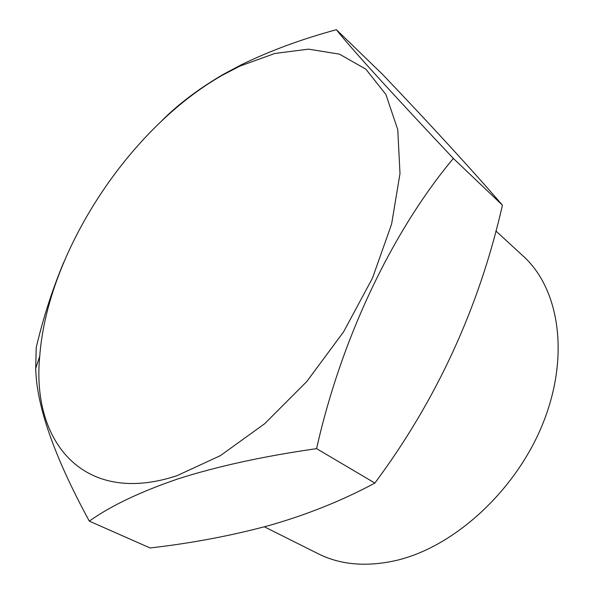 <?xml version="1.0" encoding="UTF-8"?>
<svg xmlns="http://www.w3.org/2000/svg" width="594" height="594" viewBox="0 0 594 594"><rect width="100%" height="100%" fill="white"/><g stroke="black" fill="none" stroke-linecap="round" stroke-linejoin="round"><path stroke-width="0.89" d="M222.423 75.186L239.842 66.127L274.822 53.467L308.538 49.154L339.464 54.151L365.852 69.164L385.885 94.461L397.765 129.67L399.992 173.582L391.617 224.049L372.527 278.014L343.614 331.801L306.764 381.556L264.649 423.737L220.359 455.657L176.938 475.712C82.67 506.771 31.445 440.815 39.724 356.296C47.461 252.517 128.861 128.341 222.423 75.186M316.58 448.648C263.543 456.222 217.285 466.312 177.814 478.942C140.08 491.869 110.581 505.932 89.315 521.138L150.082 547.965C191.951 543.168 231.868 535.617 269.825 525.311C307.551 514.508 342.567 500.423 374.873 483.063C436.783 399.747 479.306 307.113 502.427 205.168C471.517 169.394 431.541 125.772 382.499 74.309L336.375 29.7C350.839 48.069 389.82 90.986 453.341 158.435C393.191 230.346 341.736 336.575 316.58 448.648L374.873 483.063M161.858 120.686C178.512 103.987 199.072 88.499 223.537 74.235L241.817 64.516C270.411 50.653 301.93 39.048 336.375 29.7M495.841 230.947L523.307 256.2C559.088 288.476 570.069 355.39 543.168 422.817C516.401 490.206 454.507 546.822 396.369 560.424C366.543 567.159 340.459 564.924 318.124 553.712L264.382 526.819M453.341 158.435L502.427 205.168M89.315 521.138C54.366 456.897 36.494 405.969 35.707 368.362L36.227 347.594C43.132 318.139 52.309 289.679 63.766 262.206M239.842 66.127L241.817 64.516M39.724 356.296L35.707 368.362"/></g></svg>

